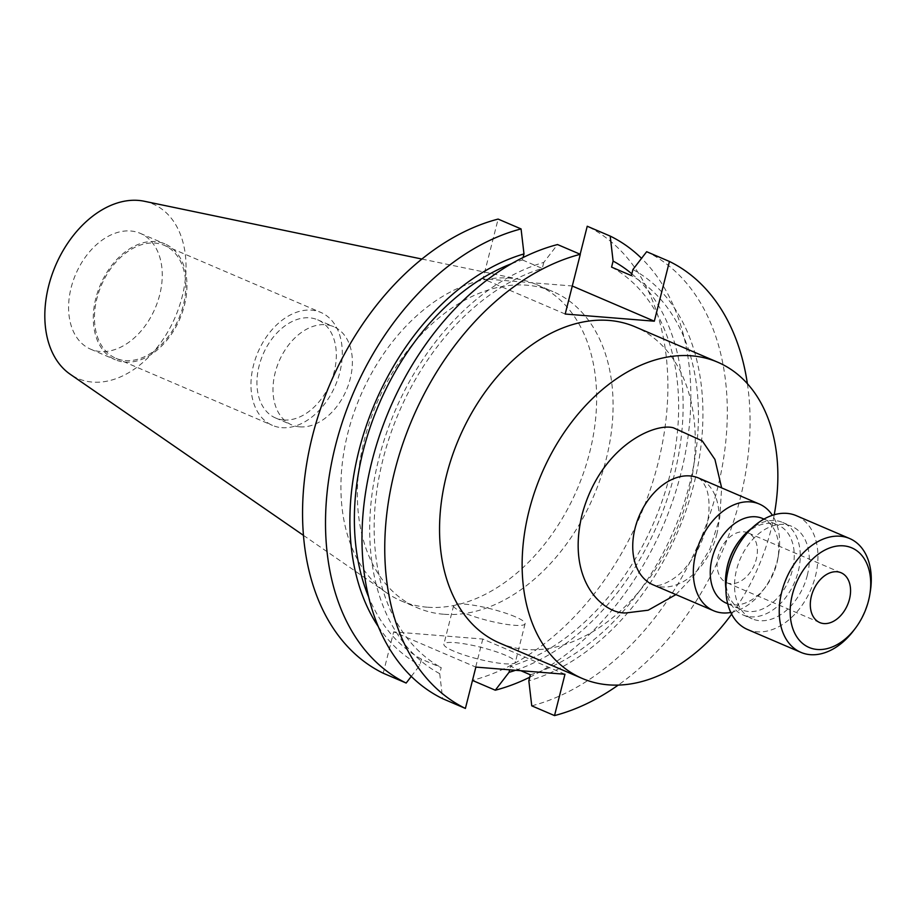 <?xml version="1.0" encoding="UTF-8"?>
<svg xmlns="http://www.w3.org/2000/svg" width="916" height="916" viewBox="0 0 916 916"><rect width="100%" height="100%" fill="white"/><g stroke="black" fill="none" stroke-linecap="round" stroke-linejoin="round"><path stroke-width="0.69" stroke-dasharray="4.58 3.44" d="M453.718 651.116A36.858 6.034 -165.8 0 1 443.882 644.154A36.858 6.034 -165.8 0 1 467.034 644.28A36.858 6.034 -165.8 0 1 505.529 655.272A36.858 6.034 -165.8 0 1 515.353 662.234A36.858 6.034 -165.8 0 1 492.213 662.108A36.858 6.034 -165.8 0 1 453.718 651.116M515.273 616.777A36.858 6.034 14.2 0 0 476.778 605.785A36.858 6.034 14.2 0 0 453.626 605.659A36.858 6.034 14.2 0 0 463.45 612.621A36.858 6.034 14.2 0 0 501.945 623.613A36.858 6.034 14.2 0 0 525.097 623.739A36.858 6.034 14.2 0 0 515.273 616.777M427.154 607.193A172.025 117.969 -66.8 0 1 401.025 600.793A172.025 117.969 -66.8 0 1 386.77 592.904A172.025 117.969 -66.8 0 1 357.435 403.292A172.025 117.969 -66.8 0 1 510.418 278.166A172.025 117.969 -66.8 0 1 520.998 279.678A172.025 117.969 -66.8 0 1 536.547 284.567A172.025 117.969 -66.8 0 1 584.19 470.95A172.025 117.969 -66.8 0 1 427.154 607.193M443.596 614.235A172.025 117.969 -66.8 0 1 417.467 607.835A172.025 117.969 -66.8 0 1 369.812 421.452A172.025 117.969 -66.8 0 1 526.849 285.208A172.025 117.969 -66.8 0 1 552.978 291.609A172.025 117.969 -66.8 0 1 600.633 477.992A172.025 117.969 -66.8 0 1 443.596 614.235M632.899 269.567A224.157 153.728 -66.8 0 1 693.859 484.266A224.157 153.728 -66.8 0 1 528.841 680.817M531.749 705.835A245.74 168.533 113.2 0 0 717.354 489.064A245.74 168.533 113.2 0 0 646.662 251.705M499.655 643.066A172.025 117.969 113.2 0 0 688.317 494.663A172.025 117.969 113.2 0 0 635.177 326.84M731.621 614.167A172.025 117.969 113.2 0 0 770.894 530.043A172.025 117.969 113.2 0 0 774.238 514.735M144.259 201.245A94.989 65.139 -66.8 0 1 181.093 300.654A94.989 65.139 -66.8 0 1 92.436 382.087A94.989 65.139 -66.8 0 1 70.131 374.197M124.874 362.095A63.009 43.212 113.2 0 0 182.399 312.184A63.009 43.212 113.2 0 0 164.937 243.919A63.009 43.212 113.2 0 0 155.365 241.572A63.009 43.212 113.2 0 0 97.852 291.483A63.009 43.212 113.2 0 0 115.302 359.748A63.009 43.212 113.2 0 0 124.874 362.095M130.667 230.992A63.009 43.212 -66.8 0 1 140.24 233.34A63.009 43.212 -66.8 0 1 157.701 301.604A63.009 43.212 -66.8 0 1 100.176 351.504A63.009 43.212 -66.8 0 1 90.604 349.168A63.009 43.212 -66.8 0 1 73.154 280.891A63.009 43.212 -66.8 0 1 130.667 230.992M730.773 612.461A58.052 39.812 113.2 0 0 763.291 590.018A58.052 39.812 113.2 0 0 777.26 560.672A58.052 39.812 113.2 0 0 778.6 554.317A58.052 39.812 113.2 0 0 772.417 515.296M726.342 603.163A46.052 31.579 113.2 0 0 765.776 586.721A46.052 31.579 113.2 0 0 776.86 563.432A46.052 31.579 113.2 0 0 777.913 558.394A46.052 31.579 113.2 0 0 762.627 518.502M281.773 427.658A61.441 42.136 113.2 0 0 337.855 379.006A61.441 42.136 113.2 0 0 320.84 312.436A61.441 42.136 113.2 0 0 311.509 310.158A61.441 42.136 113.2 0 0 255.415 358.809A61.441 42.136 113.2 0 0 272.441 425.379A61.441 42.136 113.2 0 0 281.773 427.658M125.252 360.595A61.441 42.136 113.2 0 0 181.334 311.932A61.441 42.136 113.2 0 0 164.319 245.362A61.441 42.136 113.2 0 0 154.987 243.084A61.441 42.136 113.2 0 0 98.905 291.735A61.441 42.136 113.2 0 0 115.92 358.305A61.441 42.136 113.2 0 0 125.252 360.595M726.594 569.924A46.052 31.579 113.2 0 0 741.88 609.816A46.052 31.579 113.2 0 0 792.386 570.084A46.052 31.579 113.2 0 0 778.165 525.154A46.052 31.579 113.2 0 0 738.731 541.596M725.907 588.564A50.311 34.499 113.2 0 0 743.048 614.945A50.311 34.499 113.2 0 0 798.225 571.55A50.311 34.499 113.2 0 0 782.688 522.464A50.311 34.499 113.2 0 0 751.75 528.246M299.761 426.856A53.403 36.629 113.2 0 0 348.515 384.56A53.403 36.629 113.2 0 0 333.722 326.703A53.403 36.629 113.2 0 0 325.615 324.711A53.403 36.629 113.2 0 0 276.861 367.007A53.403 36.629 113.2 0 0 291.654 424.875A53.403 36.629 113.2 0 0 299.761 426.856M283.708 419.986A53.403 36.629 113.2 0 0 332.462 377.69A53.403 36.629 113.2 0 0 317.669 319.821A53.403 36.629 113.2 0 0 309.562 317.829A53.403 36.629 113.2 0 0 260.808 360.125A53.403 36.629 113.2 0 0 275.601 417.994A53.403 36.629 113.2 0 0 283.708 419.986M807.282 575.431A50.311 34.499 113.2 0 0 791.745 526.345A50.311 34.499 113.2 0 0 736.567 569.752A50.311 34.499 113.2 0 0 752.116 618.827A50.311 34.499 113.2 0 0 807.282 575.431M747.536 629.498A61.922 42.468 113.2 0 0 815.446 576.084A61.922 42.468 113.2 0 0 796.313 515.674M853.872 630.254A61.922 42.468 113.2 0 0 868.78 598.938A61.922 42.468 113.2 0 0 870.2 592.16M743.792 531.818A27.091 18.583 -66.8 0 1 747.914 532.826A27.091 18.583 -66.8 0 1 755.414 562.172A27.091 18.583 -66.8 0 1 730.682 583.629A27.091 18.583 -66.8 0 1 726.571 582.622A27.091 18.583 -66.8 0 1 719.06 553.275A27.091 18.583 -66.8 0 1 743.792 531.818M564.977 674.256L482.789 639.036L393.662 631.88L475.862 667.1M482.789 639.036L472.324 680.37A245.74 168.533 113.2 0 0 657.94 463.599A245.74 168.533 113.2 0 0 587.236 226.241M383.209 673.214L393.662 631.88M580.16 254.236L572.122 285.975L483.007 278.808L498.121 219.084M520.826 670.707L510.567 666.31L509.674 669.814M747.387 383.701A245.74 168.533 -66.8 0 1 618.22 685.099M411.284 676.409L419.917 665.176L421.44 659.154L441.237 667.638L439.714 673.661L442.634 698.679M529.746 677.222A245.74 168.533 113.2 0 0 679.764 477.763A245.74 168.533 113.2 0 0 641.543 258.346M439.714 673.661A224.157 153.728 -66.8 0 1 378.766 458.962A224.157 153.728 -66.8 0 1 543.783 262.411L557.535 244.549M565.195 314.039L483.007 278.808M511.529 263.705A218.123 149.594 -66.8 0 1 522.452 259.961L523.07 257.533M522.452 259.961L542.261 268.445A218.123 149.594 113.2 0 0 383.002 459.305A218.123 149.594 113.2 0 0 441.237 667.638M543.783 262.411L542.261 268.445M515.548 670.283A224.157 153.728 113.2 0 0 670.936 487.232A224.157 153.728 113.2 0 0 631.822 273.827M611.579 267.117A218.123 149.594 -66.8 0 1 669.814 475.45A218.123 149.594 -66.8 0 1 510.567 666.31M530.364 674.794A218.123 149.594 113.2 0 0 689.611 483.934A218.123 149.594 113.2 0 0 631.376 275.601M421.44 659.154A218.123 149.594 -66.8 0 1 368.667 597.06M378.319 626.636A224.157 153.728 113.2 0 0 419.917 665.176M716.678 534.704A58.052 39.812 113.2 0 0 698.748 478.072L702.606 481.324L706.156 487.976C708.663 494.239 709.534 502.792 708.766 513.636C706.545 533.845 698.782 551.879 685.466 567.737C676.432 579.404 659.898 586.858 655.57 585.381L653.016 584.786A58.052 39.812 113.2 0 0 661.833 586.95A58.052 39.812 113.2 0 0 716.678 534.704M675.928 594.598L694.317 575.259L710.003 548.718L719.724 517.964L721.648 487.885M453.626 605.659L443.882 644.154M401.025 600.793L417.467 607.835M303.459 535.368L386.77 592.904M140.24 233.34L164.937 243.919M777.913 558.394L778.6 554.317M164.319 245.362L320.84 312.436M763.978 519.074L778.165 525.154M317.669 319.821L333.722 326.703M782.688 522.464L791.745 526.345M841.106 572.763L747.914 532.826M525.097 623.739L515.353 662.234M536.547 284.567L552.978 291.609M421.875 259.045L520.998 279.678M90.604 349.168L115.302 359.748M765.776 586.721L763.291 590.018M115.92 358.305L272.441 425.379M727.693 603.736L741.88 609.816M275.601 417.994L291.654 424.875M743.048 614.945L752.116 618.827M819.763 622.559L726.571 582.622"/><path stroke-width="1.37" d="M465.397 708.434A245.74 168.533 -66.8 0 1 394.704 471.076A245.74 168.533 -66.8 0 1 580.309 254.304L557.535 244.549A245.74 168.533 -66.8 0 0 371.93 461.32A245.74 168.533 -66.8 0 0 442.634 698.679L465.397 708.434L475.862 667.1L564.977 674.256L554.524 715.591L531.749 705.835L528.841 680.817L530.364 674.794L520.826 670.707M774.238 514.735A172.025 117.969 113.2 0 0 717.755 362.221L635.177 326.84A172.025 117.969 113.2 0 0 446.516 475.232A172.025 117.969 113.2 0 0 499.655 643.066L582.244 678.447A172.025 117.969 113.2 0 0 731.621 614.167M717.755 362.221A172.025 117.969 113.2 0 0 529.093 510.624A172.025 117.969 113.2 0 0 582.244 678.447M303.459 535.368L70.131 374.197A94.989 65.139 -66.8 0 1 53.941 269.499A94.989 65.139 -66.8 0 1 138.408 200.409A94.989 65.139 -66.8 0 1 144.259 201.245L421.875 259.045M772.417 515.296A58.052 39.812 113.2 0 0 759.33 504.04A58.052 39.812 113.2 0 0 695.668 554.111A58.052 39.812 113.2 0 0 713.598 610.743A58.052 39.812 113.2 0 0 730.773 612.461M763.978 519.074L762.627 518.502A46.052 31.579 113.2 0 0 712.121 558.233A46.052 31.579 113.2 0 0 726.342 603.163L727.693 603.736M751.75 528.246A50.311 34.499 113.2 0 0 739.613 540.429L738.731 541.596A46.052 31.579 113.2 0 0 727.648 564.886A46.052 31.579 113.2 0 0 726.594 569.924L726.354 571.378A50.311 34.499 113.2 0 0 725.907 588.564M739.613 540.429A50.311 34.499 113.2 0 0 727.51 565.87A50.311 34.499 113.2 0 0 726.354 571.378M869.765 594.793L870.2 592.16A61.922 42.468 113.2 0 0 849.647 538.528L796.313 515.674A61.922 42.468 113.2 0 0 728.415 569.099A61.922 42.468 113.2 0 0 747.536 629.498L800.87 652.352A61.922 42.468 113.2 0 0 810.271 654.665A61.922 42.468 113.2 0 0 853.872 630.254L855.475 628.124A54.181 37.155 113.2 0 0 869.765 594.793A54.181 37.155 113.2 0 0 843.544 545.844A54.181 37.155 113.2 0 0 792.351 594.598A54.181 37.155 113.2 0 0 817.324 649.478A54.181 37.155 113.2 0 0 855.475 628.124M849.647 538.528A61.922 42.468 113.2 0 0 840.235 536.226A61.922 42.468 113.2 0 0 781.737 591.954A61.922 42.468 113.2 0 0 800.87 652.352M823.873 623.567A27.091 18.583 113.2 0 0 848.605 602.11A27.091 18.583 113.2 0 0 841.106 572.763A27.091 18.583 113.2 0 0 836.995 571.756A27.091 18.583 113.2 0 0 812.263 593.213A27.091 18.583 113.2 0 0 819.763 622.559A27.091 18.583 113.2 0 0 823.873 623.567M406.154 683.05A245.74 168.533 113.2 0 1 335.462 445.691A245.74 168.533 113.2 0 1 521.067 228.92L498.121 219.084A245.74 168.533 113.2 0 0 312.505 435.856A245.74 168.533 113.2 0 0 383.209 673.214L406.154 683.05L411.284 676.409M641.543 258.346A245.74 168.533 113.2 0 0 610.193 236.076L587.236 226.241L580.16 254.236M509.674 669.814L509.044 672.333L495.281 690.206L472.484 680.439M580.309 254.304L565.195 314.039L654.322 321.195L669.436 261.461A245.74 168.533 -66.8 0 1 747.387 383.701M618.22 685.099A245.74 168.533 -66.8 0 1 554.524 715.591M495.281 690.206A245.74 168.533 113.2 0 0 529.746 677.222M521.067 228.92L523.986 253.927A224.157 153.728 113.2 0 0 371.209 412.337A224.157 153.728 113.2 0 0 378.319 626.636M523.07 257.533L523.986 253.927M572.282 286.032L654.322 321.195M669.436 261.461L646.662 251.705L632.899 269.567L631.376 275.601L611.579 267.117L613.102 261.083L610.193 236.076M509.044 672.333A224.157 153.728 113.2 0 0 515.548 670.283M631.822 273.827A224.157 153.728 113.2 0 0 613.102 261.083M368.667 597.06A218.123 149.594 -66.8 0 1 511.529 263.705M759.33 504.04L698.748 478.072A58.052 39.812 113.2 0 0 689.931 475.919A58.052 39.812 113.2 0 0 635.086 528.154A58.052 39.812 113.2 0 0 653.016 584.786L713.598 610.743M721.648 487.885L714.938 459.454L702.24 440.871L673.409 427.806C654.459 422.494 600.255 446.47 582.004 514.872C565.596 583.435 605.751 614.991 626.59 612.861L648.185 610.205L675.928 594.598"/></g></svg>
